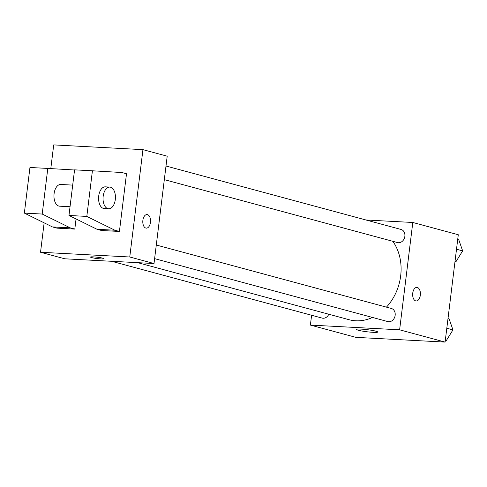 <?xml version="1.0" encoding="UTF-8"?>
<svg xmlns="http://www.w3.org/2000/svg" width="487" height="487" viewBox="0 0 487 487"><rect width="100%" height="100%" fill="white"/><g stroke="black" fill="none" stroke-linecap="round" stroke-linejoin="round"><path stroke-width="0.73" d="M365.956 219.984L412.799 222.474L458.285 234.746L445.106 342.093L355.875 337.357L310.389 325.085L311.601 315.253M386.447 307.139A47.604 38.85 -74.9 0 0 400.679 275.849A47.604 38.85 -74.9 0 0 392.839 241.315M137.73 262.67L349.191 319.74A47.604 38.85 -74.9 0 0 372.494 317.445M412.799 222.474L399.62 329.815L310.389 325.085M111.633 261.288L322.138 318.096A6.794 5.546 -74.9 0 0 328.81 314.237M164.32 179.642L397.514 242.575A6.794 5.546 -74.9 0 0 404.861 236.311A6.794 5.546 -74.9 0 0 401.057 229.456L165.988 166.018M156.29 245.028L391.353 308.466A6.794 5.546 105.1 0 1 394.933 316.465A6.794 5.546 105.1 0 1 387.81 321.578L154.616 258.646M399.62 329.815L445.106 342.093M375.909 331.19A10.684 1.059 7 0 1 377.742 332.024A10.684 1.059 7 0 1 367.009 331.775A10.684 1.059 7 0 1 356.527 329.419A10.684 1.059 7 0 1 364.081 329.328A10.684 1.059 7 0 1 375.909 331.19M412.739 293.156A6.794 3.866 -87 0 1 416.89 287.397A6.794 3.866 -87 0 1 420.391 294.385A6.794 3.866 -87 0 1 416.166 300.96A6.794 3.866 -87 0 1 412.739 293.156M416.884 287.397A6.794 3.866 -87 0 1 420.384 294.385A6.794 3.866 -87 0 1 416.166 300.96M50.8 168.605L53.71 144.907L142.941 149.643L167.199 156.187L154.014 263.534L64.789 258.798L40.531 252.254L44.14 222.839M93.486 256.874A6.794 0.676 7 0 1 100.462 257.684A6.794 0.676 7 0 1 104.017 258.725A6.794 0.676 7 0 1 97.193 258.567A6.794 0.676 7 0 1 90.533 257.069A6.794 0.676 7 0 1 93.486 256.874M142.941 149.643L129.761 256.99L154.014 263.534M129.761 256.99L40.531 252.254M90.533 257.063A6.794 0.676 -173 0 0 97.193 258.56A6.794 0.676 -173 0 0 104.017 258.719M146.307 228.135A6.794 3.866 93 0 0 150.495 221.962A6.794 3.866 93 0 0 147.488 214.639A6.794 3.866 -87 0 1 150.501 221.962A6.794 3.866 -87 0 1 146.307 228.135A6.794 3.866 -87 0 1 142.807 221.147A6.794 3.866 -87 0 1 147.025 214.566A6.794 3.866 -87 0 1 147.488 214.639A6.794 3.866 93 0 0 147.025 214.566M126.504 173.756L119.425 231.453L114.877 230.229L86.808 216.417L92.414 170.791L121.957 172.526L126.504 173.756M92.414 170.791L74.566 169.847L68.965 215.467L97.029 229.28L101.576 230.509L119.425 231.453M76.051 218.955L74.809 229.085L56.961 228.141L52.413 226.912L24.35 213.099L29.951 167.479L47.799 168.429L42.199 214.049L70.262 227.861L74.809 229.085M72.691 185.109L60.735 184.476A10.866 6.185 93 0 0 53.978 195.001A10.866 6.185 93 0 0 59.584 206.184L70.037 206.738M74.548 170L47.799 168.429M108.656 208.783L104.194 208.552A10.866 6.185 -87 0 1 98.593 197.369A10.866 6.185 -87 0 1 105.35 186.844L109.812 187.081A10.866 6.185 -87 0 1 110.549 187.197A10.866 6.185 -87 0 1 115.364 198.915A10.866 6.185 -87 0 1 108.656 208.783A10.866 6.185 -87 0 1 103.055 197.606A10.866 6.185 -87 0 1 109.812 187.081M24.35 213.099L42.199 214.049M68.965 215.467L86.808 216.417M52.413 226.912L70.262 227.861M97.029 229.28L114.877 230.229M447.991 318.577L449.117 318.882L452.947 329.888L446.482 340.352L445.325 340.291M446.804 328.232L452.947 329.888M445.355 340.048L446.482 340.352M457.695 239.574L458.815 239.878L462.65 250.884L456.179 261.342L455.028 261.282M456.508 249.222L462.65 250.884M455.053 261.038L456.179 261.342"/></g></svg>
